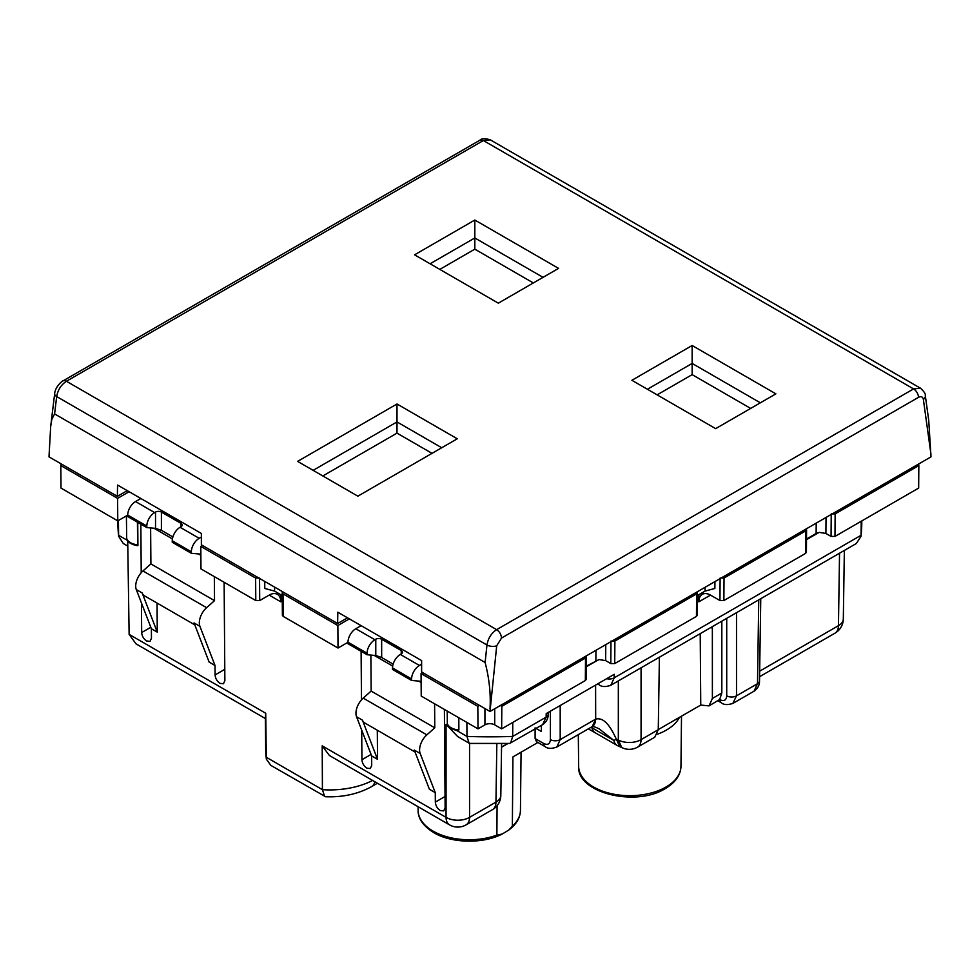 <?xml version="1.0" encoding="UTF-8"?>
<svg xmlns="http://www.w3.org/2000/svg" width="980" height="980" viewBox="0 0 980 980"><rect width="100%" height="100%" fill="white"/><g stroke="black" fill="none" stroke-linecap="round" stroke-linejoin="round"><path stroke-width="1.47" d="M54.586 413.915L51.818 419.33L50.678 426.508L49 456.864L117.379 496.346L117.551 485.039L201.365 533.438L201.365 544.831L337.635 623.513L337.806 612.206L421.621 660.594L421.621 671.998L490 711.48L496.713 645.759A6.921 3.369 6.1 0 1 486.962 644.999L56.681 396.569L54.586 413.915L485.112 662.48C489.277 678.552 490.907 694.036 490 708.92M117.379 496.346L127.253 490.649M337.635 623.513L347.508 617.804M925.304 395.577A6.921 4.484 172.1 0 1 925.328 395.712L928.722 420.273L931 456.864L490 711.48M414.577 254.825L474.822 220.035L558.576 268.385L498.318 303.163L414.577 254.825M357.847 496.174L297.602 461.384L396.998 403.993L457.256 438.783L357.847 496.174M692.149 345.499L631.892 380.289L715.645 428.64L775.891 393.85L692.149 345.499L692.149 363.433L760.358 402.817M474.822 220.035L474.822 237.969L543.043 277.352M430.098 263.779L474.822 237.969L474.822 249.165L533.341 282.951M396.998 403.993L396.998 421.927L441.723 447.75M432.021 453.348L396.998 433.136L396.998 421.927L313.122 470.351M647.425 389.256L692.149 363.433L692.149 374.642L750.656 408.415M439.812 269.39L474.822 249.165M396.998 433.136L322.824 475.962M657.127 394.854L692.149 374.642M129.103 491.715L117.6 498.367L60.821 465.586L62.463 464.643M422.699 672.623L421.057 673.566L477.836 706.347L478.007 728.851L484.929 724.857A6.921 3.994 180 0 1 494.716 724.857L501.65 728.851L501.821 706.347L500.351 705.502M479.477 705.404L477.836 706.347M585.942 656.086L585.513 658.021L501.821 706.347M610.969 641.067L614.889 641.067L696.621 593.88L697.05 591.932M720.116 578.053L724.036 578.053L805.768 530.866L805.597 553.369L806.405 552.242L806.577 529.739L805.768 530.866M806.197 528.918L806.577 529.739M831.224 513.912L835.144 513.912L918.836 465.586L917.366 464.741M117.6 498.367L117.772 520.87L60.993 488.089L60.821 465.586M127.719 515.125L117.772 520.87M194.8 624.86L144.452 595.791A13.843 7.987 -60 0 1 142.174 592.974L157.266 632.137L151.386 628.756L151.459 638.188L150.05 641.349L146.608 640.994C143.631 638.948 141.99 636.13 141.671 632.541L141.451 602.945M141.218 572.712L140.851 524.141M60.907 463.748L60.919 465.524M918.726 465.524L918.738 463.944M918.836 465.586L918.664 488.089L834.972 536.415L831.052 536.415L825.907 533.451L819.292 532.397L816.12 533.475L816.205 523.149M806.516 539.024L816.12 533.475M805.597 553.369L723.865 600.556L719.945 600.556L710.598 595.166A16.611 9.592 60 0 0 710.083 594.885A16.611 9.592 60 0 0 702.28 594.333A16.611 9.592 60 0 0 698.85 601.83L698.899 594.664M697.417 595.522L705.061 591.099L714.873 588.466L714.922 581.618M586.26 666.18L599.037 659.564L605.652 660.606L610.797 663.583L614.717 663.583L696.449 616.383L697.258 615.269L697.429 592.753M585.513 658.021L585.342 680.537L586.15 679.41L586.322 656.906M585.342 680.537L501.65 728.851M478.007 728.851L421.229 696.07L421.057 673.566M434.593 703.799L434.777 727.809L426.851 734.853A13.843 7.987 120 0 0 419.587 749.957A13.843 7.987 120 0 0 420.175 753.485L435.267 792.649L435.341 802.093C435.659 805.683 437.301 808.5 440.277 810.546L443.732 810.889L445.128 807.74L444.393 709.447M610.565 685.412L856.336 543.52L861.028 536.317L861.236 521.25M214.338 576.632L214.522 600.654L206.596 607.686A13.843 7.987 120 0 0 199.332 622.79A13.843 7.987 120 0 0 199.92 626.318L215.012 665.494L215.086 674.926C215.404 678.515 217.046 681.333 220.022 683.379L223.477 683.734L224.873 680.586L224.126 582.279M202.444 545.456L200.802 546.399L200.974 568.915L255.792 600.556L259.712 600.556L269.059 595.166A16.611 9.592 -60 0 1 269.574 594.885A16.611 9.592 -60 0 1 277.365 594.333A16.611 9.592 -60 0 1 280.807 601.83L280.758 594.664M259.541 578.053L255.621 578.053L200.802 546.399M282.742 591.822L282.216 592.753L283.036 593.88L337.855 625.522L338.026 648.037L283.208 616.383L282.387 615.269L282.216 592.753M349.37 618.882L337.855 625.522M347.974 642.292L338.026 648.037M415.055 752.015L364.707 722.946A13.843 7.987 -60 0 1 362.429 720.141L377.521 759.304L371.641 755.911L371.714 765.356L370.318 768.504L366.863 768.161C363.886 766.103 362.245 763.285 361.926 759.708L361.706 730.112M361.473 699.879L361.106 651.308M215.012 665.494L209.144 662.1L198.401 634.219L194.052 622.925L199.92 626.318M157.266 632.137L157.045 603.055M126.408 515.884L126.677 538.498C127.559 542.087 131.087 544.476 137.237 545.64L137.911 545.554L137.739 522.352M127.792 546.117L123.309 543.52L118.629 536.317L118.409 520.503M127.719 540.568L129.127 634.379L136.012 643.86L265.372 718.536L265.715 713.244L129.127 634.379M374.801 781.721A16.611 9.592 60 0 1 371.641 786.585C358.239 793.996 342.89 797.377 325.593 796.74L270.835 765.392L266.364 759.182L265.715 713.244M322.2 745.854L446.059 817.357A16.611 9.592 -60 0 0 449.502 824.854L329.427 755.531L322.2 745.854L322.42 789.672L266.168 757.197A64.043 36.983 180 0 1 265.739 753.179L265.372 718.536M542.675 724.612L509.625 743.428L470.033 743.428L469.089 743.159L466.958 736.421L466.897 722.444M458.812 717.777L458.873 729.978A13.61 7.852 180 0 1 447.321 723.62L447.211 711.076M457.66 730.7L458.873 729.978M435.267 792.649L429.399 789.255L414.307 750.092L420.175 753.485M377.521 759.304L377.3 730.223M658.266 729.586L700.749 705.061L709.018 705.894L712.386 698.446L712.35 626.661M264.723 581.422L264.784 588.466L274.584 591.099L282.24 595.522M206.596 607.686L142.958 570.948A13.843 7.987 120 0 0 135.706 586.065A13.843 7.987 120 0 0 136.294 589.58L151.386 628.756M142.958 570.948L150.896 563.917L150.626 527.914M146.804 526.064L146.792 527.583L127.706 516.558L127.719 515.051L146.804 526.064A11.074 6.394 120 0 1 154.644 512.589L155.526 512.075A4.153 2.401 180 0 1 161.406 512.075L180.982 523.369A4.153 2.401 180 0 1 182.194 525.072A4.153 2.401 180 0 1 180.982 526.762L180.087 527.277A11.074 6.394 120 0 0 172.26 540.764L191.345 551.789A11.074 6.394 120 0 1 199.185 538.302L201.365 537.04M140.851 498.502L135.546 501.564A11.074 6.394 120 0 0 127.719 515.051M426.851 734.853L363.213 698.115A13.843 7.987 120 0 0 355.961 713.22A13.843 7.987 120 0 0 356.549 716.748L371.641 755.911M363.213 698.115L371.151 691.084L370.881 655.081M367.059 653.231L367.047 654.738L347.961 643.725L347.974 642.206L367.059 653.231A11.074 6.394 120 0 1 374.899 639.744L375.781 639.23A4.153 2.401 180 0 1 381.661 639.23L401.237 650.536A4.153 2.401 180 0 1 402.449 652.227A4.153 2.401 180 0 1 401.237 653.93L400.342 654.444A11.074 6.394 120 0 0 392.515 667.931L411.6 678.944A11.074 6.394 120 0 1 419.44 665.457L421.621 664.195M361.106 625.657L355.801 628.731A11.074 6.394 120 0 0 347.974 642.206M392.515 667.931L392.502 669.438L411.588 680.451L411.6 678.944M411.588 680.451L421.118 681.308M510.568 743.159L512.699 736.421L512.76 722.444M469.089 743.159L457.672 736.556L446.059 724.367L446.059 817.357A16.611 9.763 0 0 0 469.555 817.357L469.555 743.355M324.637 796.458L322.42 789.672A64.043 36.983 180 0 0 372.596 780.448M137.433 522.168L137.641 544.831A13.61 7.852 180 0 1 126.628 538.167M137.911 545.554L137.641 544.831M172.26 540.764L172.247 542.271L191.333 553.296L191.345 551.789M191.333 553.296L200.863 554.141M721.831 621.185L721.831 693.007L719.651 699.524L709.005 705.906M700.749 705.061L700.21 633.668M659.405 657.225L658.266 729.696L654.75 737.23L637.625 747.115A16.611 9.592 -120 0 0 641.067 739.63L641.067 667.809M618.331 680.941L618.331 740.047L616.371 739.202L619.727 746.625M617.094 745.4A16.611 9.592 -60 0 1 613.909 740.476L591.945 727.785A16.611 9.592 -60 0 0 595.13 732.721L617.094 745.4A16.611 16.611 0 0 0 619.581 746.576L621.786 747.532A16.611 16.611 0 0 0 637.625 747.115M595.595 685.081L595.681 719.112C605.383 716.649 611.937 729.941 616.371 739.202L613.909 740.476L599.233 728.912C595.399 727.025 593.023 726.278 592.128 726.645M146.792 527.583L155.526 528.355L161.406 530.315L172.884 536.942M214.522 600.654L150.896 563.917M367.047 654.738L375.781 655.522L381.661 657.482L393.139 664.109M434.777 727.809L371.151 691.084M541.389 725.359L541.389 731.484L535.815 728.263M535.105 727.846L535.105 738.54L536.501 741.639M591.062 727.283L591.945 727.785M537.922 742.46L512.932 756.891L512.356 826.164L508.767 830.06L502.213 834.029L496.872 835.095A51.168 29.547 180 0 1 433.087 831.114A51.168 29.547 180 0 1 418.105 810.411L418.056 806.699M497.081 805.732L496.872 835.095M508.044 743.477L501.552 747.226M507.787 743.477L501.552 747.079M861.028 536.317L861.788 523.406A371.959 214.755 180 0 1 861.089 535.276L614.24 677.805L614.24 674.326L546.203 713.599L546.142 717.115L512.699 736.421A371.959 214.755 180 0 1 466.958 736.421L456.815 730.566M62.855 380.975A6.921 3.994 60 0 1 62.953 380.926A6.921 3.994 60 0 1 66.419 381.269C61.091 384.809 57.845 389.905 56.681 396.569A6.921 3.43 -173.1 0 1 54.66 393.727A6.921 3.43 -173.1 0 1 54.672 393.642M485.112 662.48L486.962 644.999C488.089 638.311 491.311 633.19 496.627 629.65L66.419 381.269L483.373 140.532L490.282 139.846C485.125 138.254 481.658 138.376 479.918 140.189L483.373 140.532L913.581 388.913A6.921 3.994 60 0 1 918.481 397.341L501.515 638.078L496.713 645.759M920.698 388.337L920.526 388.239C924.14 391.547 925.745 394.034 925.328 395.712A6.921 4.484 172.1 0 1 923.368 399.436L930.963 454.328M923.368 399.436C922.768 396.741 921.139 396.043 918.481 397.341M501.515 638.078C501.209 634.489 499.58 631.683 496.627 629.65L913.581 388.913L920.526 388.239L490.282 139.834M141.671 632.541L150.81 627.261M834.972 536.415L835.144 513.912M831.052 536.415L831.224 514.476M825.907 533.451L826.03 517.465M723.865 600.556L724.036 578.053M719.945 600.556L720.116 578.629M705.061 591.099L705.098 587.29M696.449 616.383L696.621 593.88M614.717 663.583L614.889 641.067M610.797 663.583L610.969 641.643M605.652 660.606L605.775 644.632M595.865 660.63L595.95 650.316M494.716 708.748L494.716 724.857M484.929 708.552L484.929 724.857M844.356 550.442L843.315 619.029A16.611 9.592 0.9 0 1 838.451 625.669L839.542 553.222M361.926 759.708L371.065 754.429M280.807 601.83L269.169 595.105M127.498 540.433L118.568 535.276A371.959 214.755 180 0 1 117.87 523.406L117.845 520.833M448.093 725.531L446.059 724.367M819.011 532.446L806.503 539.674M710.488 595.105L698.85 601.83M598.755 659.614L586.248 666.829M759.659 671.165L838.451 625.669A16.611 9.592 60 0 1 835.009 633.154A16.611 16.611 0 0 0 843.315 618.956M255.792 600.556L255.621 578.053M283.208 616.383L283.036 593.88M274.584 591.099L274.559 587.094M259.712 600.556L259.541 578.421M356.549 716.748L362.429 720.141M435.341 802.093L445.043 796.495M136.294 589.58L142.174 592.974M215.086 674.926L224.788 669.328M599.184 684.824A6.921 3.994 -60 0 1 599.086 684.775C601.671 686.943 605.591 687.103 610.834 685.265L614.24 677.805A6.921 4.067 180 0 1 606.681 678.687M548.175 714.346A6.921 3.994 -179.1 0 1 546.142 717.115L542.663 724.624C546.411 721.99 548.249 718.561 548.175 714.346L548.2 712.448M732.832 703.444L736.507 695.825L757.491 683.721L754.012 691.231C757.761 688.597 759.598 685.167 759.512 680.953L760.762 598.707M719.651 699.524L719.933 699.683A6.921 3.994 120 0 0 721.366 702.807A6.921 3.994 120 0 0 721.464 702.856M721.831 693.007L712.386 698.446M658.266 729.696L641.067 739.63A16.611 9.763 0 0 1 618.331 740.047L621.786 747.532M679.483 717.336A51.769 29.89 180 0 1 666.425 730.051A51.769 29.89 180 0 1 657.36 734.228M597.604 683.918L599.086 684.775A6.921 3.994 -60 0 1 598.07 683.66M556.518 747.213L592.153 726.645A16.611 9.592 -120 0 0 595.595 719.161L560.193 739.606L560.193 705.527M719.933 699.683C724.061 701.607 726.327 700.333 726.719 695.825L726.719 618.356M726.719 695.825A6.921 4.067 0 0 0 736.507 695.825L736.507 612.708M759.512 680.953A6.921 3.994 0.9 0 1 757.491 683.721L758.753 599.858M135.546 501.564L154.644 512.589M180.087 527.277L199.185 538.302M153.897 528.208L172.419 538.914M198.438 553.933L200.875 555.329M355.801 628.731L374.899 639.744M400.342 654.444L419.44 665.457M374.152 655.375L392.674 666.069M418.693 681.088L421.13 682.497M466.113 824.854L492.511 809.615A16.611 9.592 -120 0 0 495.954 802.118L469.555 817.357A16.611 9.592 60 0 1 466.113 824.854A16.611 16.611 0 0 1 449.502 824.854M501.601 743.624L500.817 795.478A16.611 9.592 0.9 0 1 495.954 802.118L496.836 743.698M600.005 682.533L604.048 680.206M535.105 738.54L543.606 743.452C547.746 745.388 550.001 744.102 550.405 739.606L550.405 711.174M710.917 627.482L712.386 628.327M681.504 716.172L680.965 766.323A51.156 29.535 180 0 1 665.984 787.026A51.156 29.535 180 0 1 610.381 793.469A51.156 29.535 180 0 1 578.653 766.323L578.31 734.645M550.405 739.606A6.921 4.067 -0 0 0 560.193 739.606L556.799 747.066M595.681 719.112L592.214 726.621M180.982 523.369L180.982 526.762M161.406 512.075L161.406 530.315M155.526 512.075L155.526 528.355M401.237 650.536L401.237 653.93M381.661 639.23L381.661 657.482M375.781 639.23L375.781 655.522M371.641 786.585L377.239 783.339A16.611 9.592 -120 0 0 377.423 783.228L377.41 783.24M543.606 743.452A6.921 3.994 120 0 0 545.039 746.576A6.921 3.994 120 0 0 545.137 746.625M521.066 752.199L520.441 810.411A51.168 29.547 180 0 1 512.356 826.164M479.918 140.189L62.953 380.926C63.296 380.118 55.186 386.23 54.66 393.727L50.678 426.508M861.788 523.406L861.812 520.919M447.37 723.963C448.093 727.038 451.584 729.292 457.832 730.725M835.009 633.154L759.573 676.715M717.875 700.786L721.366 702.807C723.951 704.975 727.87 705.135 733.114 703.285L754.024 691.219M265.739 753.179L266.364 759.182M118.629 536.317L117.87 523.406M588.306 728.875L594.995 732.636M536.513 741.652L545.039 746.576C547.636 748.745 551.544 748.904 556.787 747.066M680.965 766.323C680.647 775.143 675.416 782.555 665.273 788.582C635.714 807.348 576.571 792.845 578.653 766.323M492.511 809.615A16.611 16.611 0 0 0 500.817 795.405M418.105 810.411C418.031 818.655 423.262 826.079 433.797 832.669C451.658 843.425 483.201 844.037 502.213 834.029M520.441 810.411C520.233 817.859 516.35 824.401 508.767 830.06"/></g></svg>
